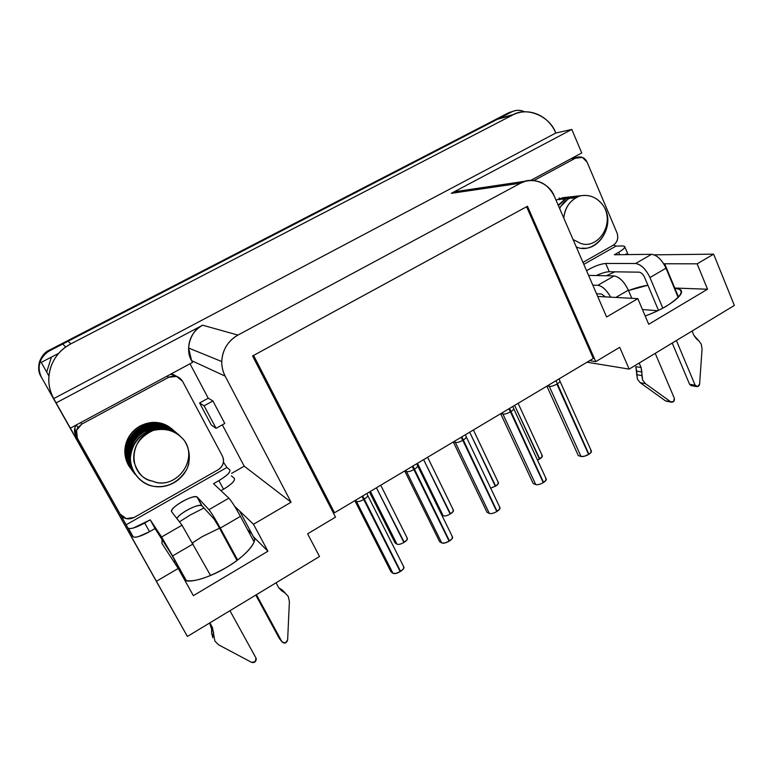 <?xml version="1.0" encoding="UTF-8"?>
<svg xmlns="http://www.w3.org/2000/svg" width="773" height="773" viewBox="0 0 773 773"><rect width="100%" height="100%" fill="white"/><g stroke="black" fill="none" stroke-linecap="round" stroke-linejoin="round"><path stroke-width="1.16" d="M120.346 514.46L122.559 518.403L123.806 517.697L122.559 518.403L120.346 514.46M126.163 524.78L122.559 518.403L126.154 524.79L226.904 467.462L223.445 462.215L226.904 467.462L229.736 469.8L226.904 467.462L126.154 524.79L127.874 527.862L126.154 524.79M132.724 536.452L127.874 527.862L133.256 536.935C136.193 537.786 141.633 536.037 149.547 531.698L138.502 536.588C135.275 537.467 133.352 537.419 132.724 536.452M234.267 478.294L231.388 475.868L234.267 478.294C235.388 480.506 231.803 484.159 223.513 489.251L220.981 490.7L223.513 489.251C231.881 484.13 235.465 480.487 234.267 478.294M213.918 518.847L202.053 505.89C199.666 504.643 194.603 506.112 186.863 510.277C182.061 513.05 178.708 515.784 176.814 518.451C179.742 512.963 198.439 503.31 201.724 505.639L213.918 518.847L218.16 525.737L213.918 518.847M166.736 546.211L155.054 528.539L149.547 531.698L144.686 523.002C136.744 527.35 131.313 529.119 128.395 528.326L127.874 527.862C128.492 528.8 130.405 528.819 133.623 527.92L150.213 519.852L161.596 536.984L182.022 525.205L171.683 511.813C171.162 509.552 174.64 506.16 182.128 501.629C189.878 497.454 194.941 495.966 197.299 497.155L208.932 509.668L228.885 498.16L213.551 483.676L218.885 480.632C227.214 475.559 230.827 471.945 229.736 469.8C230.905 471.926 227.291 475.53 218.885 480.632L223.513 489.251L218.885 480.632L213.551 483.676L228.885 498.16C231.542 501.136 235.388 507.214 240.422 516.374L254.075 541.834L240.422 516.374C235.369 507.156 231.523 501.088 228.885 498.16L208.932 509.668C211.416 512.712 215.203 518.857 220.305 528.104L240.422 516.374L220.305 528.104L237.601 559.981L220.305 528.104C215.232 518.905 211.435 512.76 208.932 509.668L197.299 497.155L202.053 505.89L196.98 496.913C192.854 494.131 168.417 508.508 171.683 511.813L182.022 525.205L210.556 575.499L182.022 525.205L161.596 536.984L172.582 555.942L193.173 543.931L172.582 555.942L186.419 580.784L161.596 536.984L150.213 519.852L155.054 528.539L170.833 553.294L166.736 546.211M276.058 582.813L278.551 587.461L276.058 582.813M281.836 590.968L278.551 587.461L281.836 590.968L278.744 587.799L282.319 590.031L285.382 593.171L282.319 590.031L284.976 592.91L281.836 590.968L284.976 592.91L288.252 596.398L282.319 590.031L279.198 588.108L281.836 590.968M256.423 594.688L281.981 641.803L285.276 643.03L287.633 639.986L289.392 601.578L288.252 596.398L289.392 601.578L287.633 639.986C286.368 643.368 284.483 643.977 281.981 641.803L256.423 594.688M279.913 639.223L255.786 595.075L279.353 638.517L281.981 641.803L279.913 639.223M236.982 560.435L218.16 525.737L236.982 560.435M229.939 610.718L255.96 657.968L229.939 610.718M209.85 622.874L212.459 627.56L214.913 641.175L218.672 644.856L251.611 662.364L255.303 661.669L255.96 657.968L256.278 658.992C255.931 661.91 254.365 663.041 251.611 662.364L218.672 644.856L214.913 641.175L212.459 627.56L209.85 622.874M212.826 637.822L211.609 633.029L211.618 629.135L209.647 622.999L212.459 627.56L210.391 624.323L211.618 629.135L213.696 632.411L211.618 629.135L211.609 633.029L213.686 636.334L211.609 633.029L212.826 637.822M186.119 580.726L170.833 553.294L186.119 580.726M149.547 531.698L155.054 528.539L150.213 519.852L144.686 523.002L149.547 531.698M615.955 246.104L613.627 244.964L615.955 246.104L622.516 245.93L615.955 246.104L583.818 264.385L615.955 246.104M625.917 253.979L628.111 254.597L624.826 246.983M639.261 272.173L609.259 271.738C606.235 271.777 601.896 273.043 596.254 275.536C601.568 273.14 605.906 271.874 609.259 271.738L639.261 272.173C641.3 272.54 643.088 274.289 644.614 277.43C643.088 274.27 641.31 272.511 639.261 272.173M601.578 294.03L596.543 293.769L601.578 294.03L605.385 296.871L601.578 294.03M592.794 285.131L597.819 285.314L614.11 275.913L588.572 275.381L614.11 275.913C619.424 276.918 624.169 281.672 628.333 290.155L631.802 298.32L628.333 290.155C624.178 281.614 619.434 276.86 614.11 275.913L597.819 285.314C602.225 285.981 606.525 289.933 610.709 297.161C606.38 289.846 602.08 285.894 597.819 285.314L592.794 285.131M586.572 270.753L588.91 269.294C595.471 265.786 601.075 263.844 605.723 263.467L635.609 263.506L651.562 254.307L614.361 254.761L618.69 252.288C625.106 248.346 626.372 246.22 622.516 245.93L624.555 246.345C625.463 247.457 623.511 249.437 618.69 252.288L619.704 254.694L618.69 252.288L614.361 254.761L651.562 254.307C657.098 255.138 661.92 259.767 666.007 268.192L678.163 297.46L666.007 268.192C661.93 259.709 657.118 255.08 651.562 254.307L635.609 263.506C641.059 264.356 645.841 269.033 649.958 277.546L666.007 268.192L649.958 277.546L662.809 308.156L649.958 277.546C645.832 269.101 641.049 264.424 635.609 263.506L605.723 263.467L609.259 271.738L605.723 263.467C599.896 264.057 593.519 266.482 586.572 270.753M692.106 331.018L693.932 335.434L692.106 331.018M696.425 338.845L693.932 335.434L698.831 340.825L696.415 338.845M676.394 340.526L695.149 385.215L697.71 386.558L699.633 383.939L702.058 349.029L701.304 344.227L698.831 340.825L701.304 344.227L702.058 349.029L699.633 383.939C699.246 385.882 698.251 386.761 696.637 386.577L695.149 385.215L676.394 340.526M691.371 385.659L689.574 384.258L672.23 343.048L689.574 384.258L695.149 385.215L689.574 384.258L691.371 385.659M658.48 310.369L644.614 277.43L658.48 310.369M655.224 353.338L674.298 398.163L655.224 353.338M615.839 297.441L628.333 290.155L615.839 297.441M667.031 401.119L665.35 400.791L640.199 382.703L637.377 379.118L635.841 366.663L641.088 367.494L639.174 363.049L641.088 367.494L642.634 380.045L645.474 383.659L670.771 401.873L673.689 401.496L674.298 398.163C674.761 400.849 673.785 402.182 671.379 402.182L666.345 401.168M635.841 366.663L636.662 371.117L641.919 371.987L641.088 367.494L635.841 366.663M636.556 374.663L641.803 375.562L641.919 371.987L636.662 371.117L637.377 379.118L640.199 382.703L645.474 383.659L642.634 380.045L641.803 375.562L636.556 374.663M670.771 401.873L645.474 383.659L640.199 382.703L665.35 400.791L670.771 401.873M593.306 358.459L334.525 512.779L332.564 511.397L334.525 512.779L253.583 355.425L526.587 206.729L593.306 358.459L526.587 206.729L253.583 355.425L334.525 512.779L593.306 358.459M46.689 372.064L51.424 357.107L46.689 372.064M67.976 341.212L497.078 119.371L513.987 114.375C529.563 107.099 548.791 115.979 555.777 133.033L53.743 398.588L56.1 402.897L53.743 398.588L555.777 133.033L571.798 129.429L555.777 133.033C550.076 116.172 526.5 106.191 512.441 115.119L70.913 343.821C60.883 349.232 54.091 357.242 50.545 367.851C47.395 378.567 48.467 388.819 53.743 398.588C43.955 381.678 49.134 358.566 65.715 347.009L70.913 343.821L67.976 341.212L70.913 343.821L512.441 115.119L497.078 119.371L67.976 341.212M319.5 556.512L187.414 636.45L319.5 556.512L307.625 533.814L335.521 517.147L252.578 355.976L527.466 206.256L595.751 361.629L619.714 347.309L629.154 369.117L587.026 362.208L629.154 369.117L619.714 347.309L595.751 361.629L589.635 360.653L595.751 361.629L527.466 206.256L252.578 355.976L335.521 517.147L307.625 533.814L319.5 556.512M657.726 310.736L642.45 309.519L657.726 310.736M734.35 305.451L629.154 369.117L734.35 305.451L713.624 254.153L697.149 263.825L707.527 289.228L648.711 324.283L637.831 298.649L606.592 316.988L554.396 196.41C549.922 183.356 531.515 176.012 520.587 183.172L237.92 335.086C230.702 339.134 225.774 345.125 223.155 353.068C220.807 361.097 221.484 368.789 225.165 376.151L291.092 502.199L253.505 524.268L267.912 551.236L193.366 595.664L178.215 568.464L156.33 581.315L187.414 636.45L70.382 428.145L156.33 581.315L178.215 568.464L161.934 543.438L162.04 539.11L161.934 543.438L178.215 568.464L193.366 595.664L267.912 551.236L253.505 524.268L291.092 502.199L244.2 466.167L231.629 473.347L244.2 466.167L222.324 424.841L244.2 466.167L291.092 502.199L225.165 376.151L191.598 360.643L192.535 362.411L191.598 360.643L225.165 376.151C222.837 371.678 221.706 366.817 221.764 361.551C222.431 349.879 227.813 341.057 237.92 335.086L202.632 325.191C193.83 330.322 189.153 337.936 188.602 348.014L191.598 360.643C184.592 349.763 190.651 330.303 202.632 325.191L56.1 402.897L70.353 428.165L56.1 402.897L202.632 325.191L237.92 335.086L520.587 183.172L451.277 193.347L571.798 129.429L451.277 193.347L520.587 183.172L525.65 181.162C538.472 178.795 548.047 183.877 554.396 196.41L606.592 316.988L637.831 298.649L597.703 296.446L637.831 298.649L648.711 324.283L707.527 289.228L697.149 263.825L713.624 254.153L734.35 305.451M367.484 494.962C368.248 495.899 367.117 497.339 364.093 499.271L400.578 571.382L395.94 573.421L392.935 573.257L390.993 571.798L354.836 500.662L390.993 571.798L392.935 573.257L356.45 501.445L355.029 500.546L356.45 501.445L355.628 500.189L356.459 501.445C357.967 501.986 360.392 501.339 363.725 499.493L361.909 496.45L363.725 499.493C360.373 501.348 357.947 502.006 356.45 501.445L392.935 573.257C394.51 574.02 396.945 573.469 400.221 571.605L363.725 499.493L400.578 571.382L362.701 495.976M369.436 491.957L395.109 542.907L396.964 544.163L370.383 491.396L396.964 544.163L395.109 542.907L369.436 491.957M407.062 537.95L407.081 539.767L403.883 542.491C400.791 544.221 398.481 544.781 396.964 544.163C398.472 544.801 400.781 544.24 403.883 542.491L376.422 487.792L404.221 542.288C406.965 540.462 407.951 539.042 407.168 538.027L380.731 485.222M404.946 470.786L406.53 471.559L405.738 470.313L406.53 471.559L404.946 470.786M404.694 470.931L439.605 541.641L441.741 542.936L406.53 471.559L441.741 542.936L439.605 541.641L404.694 470.931M452.147 536.472L452.34 538.356L449.471 540.984L444.861 543.013L441.741 542.936C443.441 543.603 445.905 543.023 449.123 541.197L413.903 469.52C410.618 471.337 408.154 472.023 406.53 471.559C408.163 472.013 410.618 471.337 413.893 469.52L449.471 540.984L412.908 466.032M412.144 466.496L413.903 469.52L412.144 466.496M414.251 469.308C416.976 467.588 418.038 466.264 417.449 465.356M416.792 463.713L417.401 465.317C418.116 466.187 417.062 467.52 414.26 469.308L449.471 540.984C452.215 539.129 453.171 537.67 452.331 536.607L417.652 465.839M441.75 515.002L443.171 515.784L417.468 463.317L443.171 515.784L441.75 515.002M453.026 509.726L453.22 511.407L450.166 514.035C447.132 515.726 444.804 516.316 443.171 515.784C444.784 516.335 447.123 515.755 450.166 514.035L423.614 459.645L450.495 513.832C453.055 512.141 453.973 510.818 453.249 509.871L427.624 457.258M453.587 441.779L455.336 442.436L454.563 441.199L455.336 442.436L453.587 441.779M453.297 441.953L486.99 512.238L489.319 513.388L455.336 442.436L489.319 513.388L486.99 512.238L453.297 441.953M499.474 507.078L499.851 508.827L496.778 511.562C493.647 513.32 491.155 513.929 489.319 513.388C491.145 513.958 493.628 513.349 496.778 511.562L462.785 440.32C459.568 442.098 457.085 442.803 455.336 442.436C457.094 442.794 459.577 442.088 462.785 440.32L497.116 511.349L461.839 436.861M461.095 437.305L462.785 440.32L461.095 437.305M465.433 434.716L466.061 436.416C466.718 437.209 465.752 438.455 463.133 440.108C465.636 438.523 466.631 437.315 466.119 436.465M463.133 440.108L497.116 511.349C499.677 509.639 500.566 508.286 499.793 507.291L466.283 436.9M497.899 482.159L498.256 483.724L495.667 486.062L490.671 488.13L495.338 486.256L469.675 432.184L495.667 486.062C498.054 484.487 498.914 483.26 498.237 482.371L473.405 429.962M501.01 413.497L502.904 414.048L502.16 412.811L502.914 414.048C504.779 414.318 507.291 413.584 510.441 411.854C507.291 413.594 504.779 414.328 502.904 414.048L501.01 413.497M500.672 413.7L533.215 483.56L535.728 484.565L502.904 414.048L535.728 484.565L533.215 483.56L500.672 413.7M545.622 478.41L546.173 480.033L543.255 482.652C540.182 484.381 537.67 485.019 535.728 484.565C537.66 485.038 540.172 484.41 543.255 482.652L510.441 411.854L543.583 482.449L509.533 408.415M508.798 408.849L510.441 411.854L508.798 408.859M513.494 408.202C514.113 408.965 513.204 410.115 510.779 411.651C513.088 410.192 514.016 409.072 513.562 408.289M510.779 411.651L543.583 482.449C545.96 480.874 546.791 479.618 546.086 478.69L513.707 408.675M541.718 455.249L542.231 456.698L537.506 460.138L539.448 459.133L514.625 405.381L539.767 458.94C541.999 457.481 542.801 456.341 542.173 455.51L518.113 403.303M547.265 385.92L549.294 386.365L548.569 385.138L549.303 386.365L547.265 385.92M559.768 380.703C560.338 381.418 559.488 382.48 557.236 383.901L588.91 454.263L584.417 456.254L580.996 456.447L578.31 455.587L546.878 386.152L578.31 455.587L580.996 456.447L549.294 386.365L580.996 456.447C583.035 456.843 585.567 456.176 588.591 454.466L556.898 384.094C553.816 385.804 551.275 386.558 549.294 386.365C551.284 386.548 553.816 385.795 556.898 384.094L588.91 454.263L556.029 380.693M557.236 383.901C559.372 382.558 560.241 381.524 559.836 380.799M590.649 450.446L591.364 451.934L588.91 454.263C591.123 452.804 591.905 451.635 591.248 450.775L559.961 381.147M364.093 499.271C367.049 497.397 368.19 495.966 367.513 494.991M403.612 566.619L403.612 568.648L400.578 571.382C403.535 569.382 404.569 567.807 403.67 566.667L367.755 495.522M179.433 521.852L190.187 515.011L203.985 508.006L190.187 515.011L179.433 521.852M234.548 506.18L253.505 524.268L239.63 511.021L253.389 536.713L267.912 551.236L253.389 536.713L239.63 511.021L234.548 506.18M129.903 531.447L128.936 531.998L129.903 531.447M254.346 538.501L253.389 536.713C259.235 540.279 244.886 557.062 226.325 567.488C246.046 555.922 258.482 541.313 253.389 536.713M184.844 580.368C193.665 582.398 207.493 578.107 226.325 567.488C211.599 576.629 190.757 583.393 184.844 580.368M174.138 562.193L174.804 560.415L174.138 562.193M192.554 542.81L202.072 536.713L219.503 528.201L202.072 536.713L192.554 542.81M247.505 529.573L251.93 533.979L247.505 529.573M199.579 402.946L208.227 398.192L190.003 363.774L208.227 398.192L199.579 402.946L211.309 425.015L199.579 402.946L204.101 405.825L199.579 402.946M211.309 425.015L216.054 428.329L204.101 405.825L216.054 428.329L224.798 423.459L212.913 400.974L204.101 405.825L212.913 400.974L208.227 398.192L212.913 400.974L224.798 423.459L216.054 428.329L211.309 425.015M70.353 428.165L192.535 362.411L70.353 428.165M460.35 190.892L455.78 191.578L451.277 193.347L460.35 190.892M530.751 180.399L581.75 152.948L571.798 129.429L581.75 152.948L530.751 180.399M654.2 254.829L713.624 254.153L654.2 254.829M606.341 275.748L614.922 271.825L606.341 275.748M663.717 263.767L697.149 263.825L664.683 263.767L674.761 288.039L707.527 289.228L674.761 288.039C685.313 289.575 682.675 295.528 666.838 305.886C660.867 309.471 653.649 312.833 645.184 315.973C666.944 308.311 686.424 293.991 680.501 289.73L674.761 288.039L678.52 297.083L664.683 263.767L663.717 263.767M628.497 290.542L647.9 285.247C642.353 286.058 635.889 287.827 628.497 290.542M673.167 285.43L673.689 285.45L673.167 285.43M75.715 435.257L74.923 427.537L76.054 425.102C74.073 428.445 73.957 431.836 75.715 435.257L77.358 438.204C75.522 434.59 75.706 431.044 77.909 427.566L81.764 424.106L80.778 422.551L81.764 424.106L168.765 377.253L166.978 376.171L168.765 377.253C174.543 374.837 179.133 376.171 182.534 381.253L222.45 456.138L223.445 459.075C223.928 463.607 222.199 467.134 218.266 469.665L134.125 517.475C128.289 520.113 123.603 518.963 120.086 514.035L77.358 438.204L120.086 514.035L126.221 518.625L134.125 517.475L218.266 469.665C223.233 466.119 224.634 461.607 222.45 456.138L182.534 381.253L176.553 376.403L168.765 377.253L81.764 424.106L76.556 430.348L77.358 438.204M170.736 374.142L173.316 374.538L177.007 376.548L170.736 374.142M587.103 162.185L617.038 232.992C618.69 238.142 617.463 242.191 613.347 245.128L582.958 262.405L613.347 245.128C617.414 242.171 618.642 238.123 617.038 232.992L587.103 162.185L582.465 157.421L571.17 158.649L577.817 157.122C581.953 156.349 585.045 158.04 587.103 162.185M533.988 180.515L576.243 157.76L533.988 180.515M41.075 376.577C35.539 368.499 40.099 353.986 49.375 350.121L508.653 112.761L512.866 111.36L508.653 112.761L47.134 351.473C38.592 358.45 36.573 366.817 41.075 376.577L41.075 376.577M41.471 377.321C36.94 367.494 38.979 359.068 47.568 352.044L49.83 350.691L49.375 350.121L49.83 350.691L511.697 111.901L508.653 112.761L512.412 111.554C516.557 109.814 520.654 109.911 524.693 111.843C519.968 109.805 515.639 109.824 511.697 111.901L49.83 350.691C40.486 354.585 35.906 369.175 41.471 377.321L140.213 552.309L41.471 377.321M48.902 376.007L41.249 362.382L58.767 353.3L41.249 362.382L48.902 376.007M188.854 463.491C184.824 479.647 167.876 489.251 153.45 486.285C138.512 484.024 126.994 466.815 131.11 451.857C133.091 443.615 138.048 437.093 146 432.291L146 432.291C136.377 438.649 131.168 447.403 130.376 458.544C130.927 473.105 141.672 484.169 153.982 486.381C167.731 487.995 178.689 482.284 186.844 469.259C190.854 459.239 190.013 449.644 184.322 440.475C198.729 460.254 175.471 490.952 152.503 481.106C173.77 491 199.134 461.81 184.322 440.475C176.225 430.812 165.78 427.498 152.957 430.522C165.528 427.421 175.973 430.735 184.322 440.475M132.328 469.868C129.149 463.172 128.569 456.263 130.589 449.171C132.811 441.644 137.613 435.672 144.986 431.257L144.802 431.063C139.642 433.982 135.652 438.001 132.84 443.103M130.434 449.026C128.27 456.92 129.159 464.351 133.111 471.327M129.709 448.089C132.057 440.339 136.811 434.387 143.991 430.242L143.797 430.039C136.328 434.387 131.487 440.649 129.275 448.833M133.072 471.269C126.318 463.259 124.289 454.418 126.985 444.726C129.159 437.383 133.855 431.556 141.063 427.256L140.879 427.073C153.933 421.169 165.036 422.454 174.176 430.909C164.369 423.256 153.595 422.309 141.836 428.049C125.381 437.354 121.651 458.689 133.487 471.955C127.091 464.003 125.226 455.287 127.874 445.818C130.057 438.426 134.773 432.571 142.029 428.242L141.836 428.049C134.454 432.329 129.671 438.523 127.477 446.61M128.772 446.92C130.966 439.489 135.71 433.595 143.005 429.228L142.812 429.044C135.391 433.353 130.569 439.576 128.366 447.712M133.13 471.018C125.651 462.93 123.303 453.799 126.115 443.654C128.27 436.349 132.937 430.561 140.106 426.281L139.923 426.097C132.627 430.329 127.893 436.436 125.728 444.436C123.738 453.645 125.41 461.626 130.734 468.37M179.191 435.247C169.683 426.474 158.281 425.15 144.986 431.257C129.284 439.441 124.743 461.616 135.149 474.4M179.761 435.701C170.369 427.411 159.122 426.271 146 432.291C158.272 426.348 169.413 427.392 179.413 435.431M152.957 430.522C138.918 437.238 132.56 447.528 133.893 461.404C137.681 473.472 143.884 480.033 152.503 481.106C126.704 475.83 128.965 437.441 152.957 430.522M133.198 471.714C123.632 458.563 128.985 437.827 143.797 430.049L143.991 430.242C155.866 424.454 166.726 425.372 176.582 432.977C167.152 424.512 155.953 423.256 143.005 429.237C126.898 437.373 123.013 460.65 133.806 472.574M130.656 467.8C123.97 452.379 128.028 439.46 142.812 429.044C152.725 423.981 162.204 423.981 171.258 429.025M179.79 435.73C170.408 427.266 159.083 426.049 145.807 432.088M178.302 434.426C168.987 426.232 157.818 425.111 144.802 431.063L144.986 431.257C156.938 425.44 167.867 426.358 177.78 434.011M177.114 433.402C167.847 425.256 156.745 424.135 143.797 430.039M175.935 432.378C166.717 424.29 155.682 423.169 142.812 429.044L143.005 429.228C154.803 423.488 165.606 424.396 175.403 431.962M141.836 428.049L142.029 428.242C153.759 422.531 164.494 423.44 174.234 430.957M140.879 427.063L141.063 427.256C152.986 421.507 163.818 422.541 173.577 430.368M173.567 430.455C164.465 421.594 153.247 420.145 139.923 426.097L140.106 426.281C151.701 420.657 162.311 421.556 171.944 428.976M155.663 423.517C150.532 423.488 145.662 424.735 141.063 427.256C125.97 435.247 121.274 455.944 131.12 468.911M142.029 428.242C126.772 436.185 122.163 457.51 132.067 470.206M177.742 433.982C168.243 425.459 156.996 424.213 143.991 430.242C128.154 438.388 123.941 461.114 134.328 473.269M173.625 430.493C164.33 421.739 153.151 420.338 140.106 426.281C124.443 434.252 120.53 456.814 130.879 468.583M132.647 470.486C119.931 457.693 123.042 435.653 139.923 426.097C149.701 421.13 159.054 421.15 167.973 426.155M129.97 451.963L126.994 450.872M572.242 198.236L580.513 195.666M573.054 239.524L577.972 242.007C594.456 252.327 615.25 227.252 604.128 206.922C598.002 197.637 589.847 193.994 579.682 195.984C589.654 193.907 597.8 197.55 604.128 206.913C615.066 224.653 599.49 250.626 582.398 248.104M576.561 196.11L568.397 198.651L559.352 207.869M564.058 200.023L565.208 198.99L574.02 196.39M568.049 197.125L558.937 199.676L567.421 197.134M562.657 199.27L570.822 196.748M577.247 196.033L569.015 198.584C565.024 200.854 561.894 204.159 559.623 208.478M576.243 246.877C594.292 255.718 616.873 227.832 604.119 206.922M579.682 195.984C570.136 200.091 564.831 207.444 563.759 218.054C565.111 207.077 570.416 199.724 579.682 195.984M558.183 205.164L565.208 198.999L573.334 196.468M579.818 195.753L571.614 198.294M570.155 196.825L562.058 199.337M559.536 199.608L567.662 197.096M565.14 197.424L556.444 199.946L564.097 197.492M565.817 198.932L558.386 205.628M133.256 536.935L128.395 528.326M201.724 505.639L196.98 496.913M213.686 632.333L211.609 629.058M213.686 636.411L211.609 633.097M691.062 385.611L696.637 386.577M671.379 402.182L665.959 401.09M512.857 406.434L513.504 408.221M559.111 378.847L559.778 380.731M355.638 500.189L356.459 501.445M367.494 494.971L366.904 493.464M221.764 361.551L188.602 348.014M525.65 181.162L455.78 191.578M513.987 114.375L498.74 118.607M65.715 347.009L62.932 344.294M681.39 291.856L680.501 289.73M76.343 424.947L77.909 427.566M572.136 158.127L577.817 157.122M47.568 352.044L47.134 351.473M509.368 112.423L512.412 111.554M578.069 195.984L578.697 195.917M575.431 196.274L574.812 196.342M571.605 196.7L572.213 196.632M568.416 197.057L568.967 196.999M565.875 197.337L565.276 197.405M562.754 197.685L562.164 197.753M559.082 198.101L559.671 198.033"/></g></svg>
